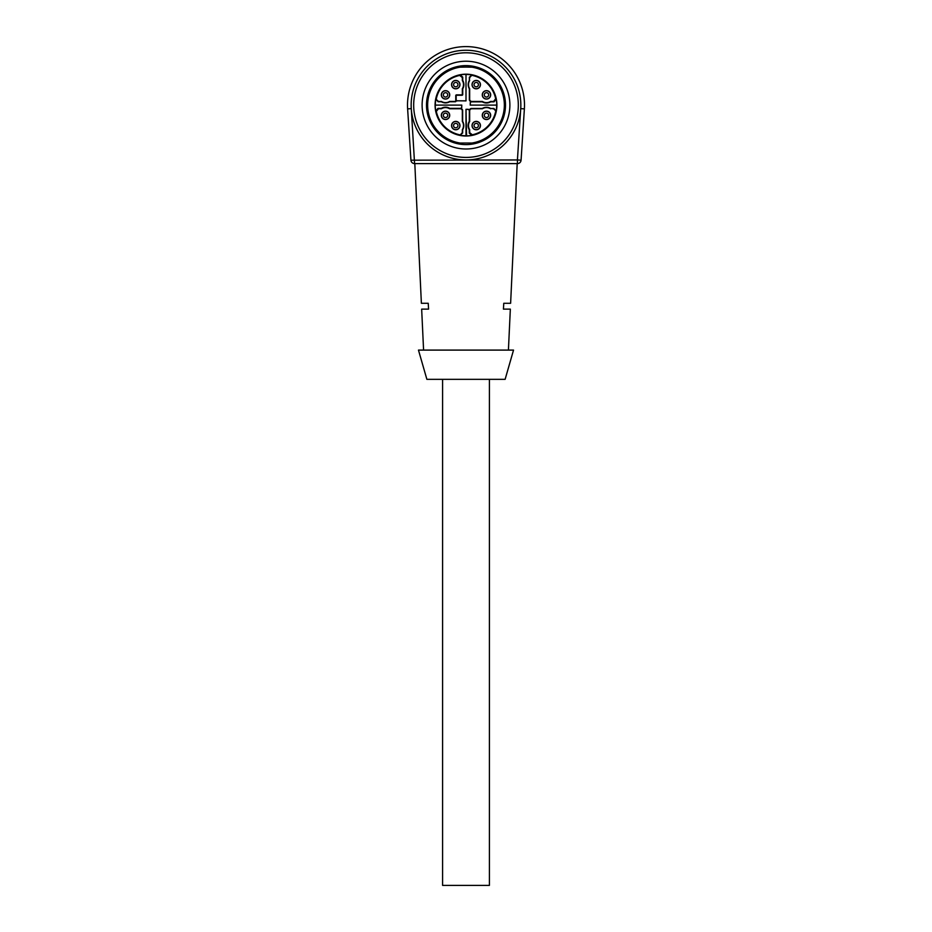 <?xml version="1.0" encoding="UTF-8"?>
<svg xmlns="http://www.w3.org/2000/svg" width="932" height="932" viewBox="0 0 932 932"><rect width="100%" height="100%" fill="white"/><g stroke="black" fill="none" stroke-linecap="round" stroke-linejoin="round"><path stroke-width="1.4" d="M503.431 309.133L503.758 303.284L503.431 309.133L510.34 309.133L508.418 350.094M517.19 163.613L510.62 303.284L503.758 303.284M423.582 350.094L421.66 309.133L428.569 309.133L428.242 303.284L428.569 309.133M414.81 163.613L421.38 303.284L428.242 303.284M410.93 160.188L407.622 108.869A58.506 58.506 0 0 1 466 46.6A58.506 58.506 0 0 1 524.378 108.869L521.07 160.188A3.658 3.658 0 0 1 517.423 163.613L414.577 163.613A3.658 3.658 0 0 1 410.93 160.188L517.423 159.955L520.732 108.636L524.378 108.869A58.506 58.506 0 0 0 466 46.6A58.506 58.506 0 0 0 407.622 108.869L411.268 108.636L414.577 163.613M466 350.094L418.468 350.094L426.879 379.336L505.121 379.336L513.532 350.094L466 350.094M513.497 132.53A54.848 54.848 0 0 0 466 50.258A54.848 54.848 0 0 0 418.503 132.53A54.848 54.848 0 0 0 513.497 132.53M511.307 131.261A52.309 52.309 0 0 0 466 52.786A52.309 52.309 0 0 0 420.693 131.261A52.309 52.309 0 0 0 511.307 131.261M504.002 127.043A43.874 43.874 0 0 0 466 61.221A43.874 43.874 0 0 0 427.998 127.043A43.874 43.874 0 0 0 504.002 127.043M500.204 124.853A39.493 39.493 0 0 0 466 65.613A39.493 39.493 0 0 0 431.796 124.853A39.493 39.493 0 0 0 500.204 124.853M466 67.081L460.012 67.186A38.398 38.398 0 0 0 460.012 143.027L471.988 143.027A38.398 38.398 0 0 0 471.988 67.186L466 67.081M496.907 105.106A30.907 30.907 0 0 0 450.54 78.335A30.907 30.907 0 0 0 450.54 131.878A30.907 30.907 0 0 0 496.907 105.106M457.379 100.901A1.316 1.316 135 0 1 456.063 99.584L456.063 101.017A0.734 0.734 45 0 1 455.329 101.739L449.702 101.739A8.05 8.05 0 0 1 441.349 101.739L438.098 101.739L435.943 99.118L438.459 101.448L441.43 101.448A7.747 7.747 0 0 0 449.62 101.448L455.026 101.448A0.734 0.734 45 0 0 455.76 100.714L455.76 95.6A0.734 0.734 -135 0 1 456.494 94.866L461.608 94.866A0.734 0.734 45 0 0 462.342 94.132L462.342 88.726A7.747 7.747 0 0 0 462.342 80.536L462.342 77.566L459.697 75.422L460.128 74.921L462.738 77.076L462.738 80.42A8.155 8.155 0 0 1 462.738 88.831L462.738 94.528A0.734 0.734 45 0 1 462.016 95.262L456.89 95.262A0.734 0.734 -135 0 0 456.156 95.996L456.156 99.479A1.316 1.316 135 0 0 457.472 100.796L466 100.901L466 74.455A30.651 30.651 0 0 1 471.976 75.049L469.658 77.566L469.355 80.443L469.355 77.205L471.976 75.049M461.794 107.145A1.316 1.316 45 0 1 460.478 108.462A2.19 2.19 -45 0 1 462.645 110.652L462.645 121.405A8.05 8.05 0 0 1 462.645 129.758L462.645 133.008L460.024 135.163L462.342 132.647L462.342 129.676A7.747 7.747 0 0 0 462.342 121.486L462.342 110.955A2.19 2.19 -45 0 0 460.152 108.764L449.62 108.764A7.747 7.747 0 0 0 441.43 108.764L438.459 108.764L436.316 111.409L435.815 110.978L437.97 108.357L441.314 108.357A8.155 8.155 0 0 1 449.737 108.357L460.373 108.357A1.316 1.316 45 0 0 461.69 107.04L461.794 105.106L435.349 105.106A30.651 30.651 0 0 1 435.943 99.118M466.583 135.851L466 109.312L466.583 135.851A30.744 30.744 0 0 0 471.872 135.291L469.262 133.136L469.658 132.647L472.303 134.791L471.872 135.291M469.658 80.536A7.747 7.747 0 0 0 469.658 88.726L469.658 99.258A2.19 2.19 135 0 0 471.848 101.448L482.38 101.448A7.747 7.747 0 0 0 490.57 101.448L493.541 101.448L495.684 98.804L496.185 99.235L494.03 101.844L490.686 101.844A8.155 8.155 0 0 1 482.263 101.844L471.627 101.844A1.316 1.316 -135 0 0 470.31 103.161L470.206 105.106L496.651 105.095A30.651 30.651 0 0 1 496.057 111.083L493.541 108.764L490.651 108.462L493.902 108.462L496.057 111.083M461.69 107.04L461.69 105.689M435.815 110.978A30.744 30.744 0 0 1 435.256 105.689M466 135.757L466 109.312L468.039 109.312A1.316 1.316 -45 0 1 469.355 110.628L469.262 121.37A8.155 8.155 0 0 0 469.262 129.793L469.262 133.136M469.262 110.722A1.316 1.316 -45 0 0 467.946 109.417L468.039 109.312M466.583 109.417L467.946 109.417M470.31 103.161L470.31 104.524M496.185 99.235A30.744 30.744 0 0 1 496.744 104.524M457.472 100.796L465.418 100.796M460.128 74.921A30.744 30.744 0 0 1 465.418 74.362M470.206 103.056A1.316 1.316 -135 0 1 471.522 101.739A2.19 2.19 135 0 1 469.355 99.549L469.355 88.808A8.05 8.05 0 0 1 469.355 80.443M469.658 110.955L469.355 110.628A2.19 2.19 -135 0 1 470.008 109.102L470.299 109.405A2.19 2.19 -135 0 0 469.658 110.955L469.658 121.486A7.747 7.747 0 0 0 469.658 129.676L469.658 132.647M460.024 135.163A30.651 30.651 0 0 0 466 135.746M470.008 109.102A2.19 2.19 -135 0 1 471.557 108.462L482.298 108.462A8.05 8.05 0 0 1 490.651 108.462M490.57 108.764A7.747 7.747 0 0 0 482.38 108.764L482.298 108.462M482.38 108.764L471.848 108.764A2.19 2.19 -135 0 0 470.299 109.405M459.697 75.422A30.348 30.348 0 0 0 436.316 98.792M436.316 111.409A30.348 30.348 0 0 0 459.697 134.791M472.303 134.791A30.348 30.348 0 0 0 495.684 111.409M495.684 98.804A30.348 30.348 0 0 0 472.303 75.422M486.481 92.676A2.19 2.19 0 0 1 488.671 94.866A2.19 2.19 0 0 1 486.481 97.056A2.19 2.19 0 0 1 484.279 94.866A2.19 2.19 0 0 1 486.481 92.676M476.24 82.435A2.19 2.19 0 0 1 478.431 84.626A2.19 2.19 0 0 1 476.24 86.827A2.19 2.19 0 0 1 474.05 84.626A2.19 2.19 0 0 1 476.24 82.435M490.558 94.866A4.089 4.089 0 0 0 484.43 91.324A4.089 4.089 0 0 0 484.43 98.408A4.089 4.089 0 0 0 490.558 94.866M472.151 84.626A4.089 4.089 0 0 1 476.24 80.548A4.089 4.089 0 0 1 480.318 84.626A4.089 4.089 0 0 1 476.24 88.715A4.089 4.089 0 0 1 472.151 84.626M490.686 94.866A4.206 4.206 0 0 0 486.481 90.66A4.206 4.206 0 0 0 482.275 94.866A4.206 4.206 0 0 0 486.481 99.072A4.206 4.206 0 0 0 490.686 94.866M480.446 84.626A4.206 4.206 0 0 0 474.132 80.991A4.206 4.206 0 0 0 474.132 88.272A4.206 4.206 0 0 0 480.446 84.626M455.76 127.777A2.19 2.19 0 0 1 454.921 123.548A2.19 2.19 0 0 1 457.787 126.414A2.19 2.19 0 0 1 455.76 127.777A2.19 2.19 0 0 0 457.309 124.026A2.19 2.19 0 0 0 453.569 125.575M445.519 117.537A2.19 2.19 0 0 1 444.68 113.32A2.19 2.19 0 0 1 447.546 116.185A2.19 2.19 0 0 1 445.519 117.537A2.19 2.19 0 0 0 447.08 113.786A2.19 2.19 0 0 0 443.329 115.347M459.849 125.575A4.089 4.089 0 0 1 453.721 129.117A4.089 4.089 0 0 1 453.721 122.045A4.089 4.089 0 0 1 459.849 125.575M441.442 115.347A4.089 4.089 0 0 0 447.57 118.877A4.089 4.089 0 0 0 447.57 111.805A4.089 4.089 0 0 0 441.442 115.347M459.965 125.575A4.206 4.206 0 0 0 453.663 121.941A4.206 4.206 0 0 0 453.663 129.222A4.206 4.206 0 0 0 459.965 125.575M441.314 115.347A4.206 4.206 0 0 0 445.519 119.541A4.206 4.206 0 0 0 449.725 115.347A4.206 4.206 0 0 0 445.519 111.141A4.206 4.206 0 0 0 441.314 115.347M443.329 94.866A2.19 2.19 0 0 1 445.519 92.676A2.19 2.19 0 0 1 447.721 94.866A2.19 2.19 0 0 1 445.519 97.056A2.19 2.19 0 0 1 443.329 94.866M453.569 84.626A2.19 2.19 0 0 1 455.76 82.435A2.19 2.19 0 0 1 457.962 84.626A2.19 2.19 0 0 1 455.76 86.816A2.19 2.19 0 0 1 453.569 84.626M441.442 94.866A4.089 4.089 0 0 1 447.57 91.324A4.089 4.089 0 0 1 447.57 98.396A4.089 4.089 0 0 1 441.442 94.866M459.849 84.626A4.089 4.089 0 0 0 453.721 81.096A4.089 4.089 0 0 0 453.721 88.167A4.089 4.089 0 0 0 459.849 84.626M449.725 94.866A4.206 4.206 0 0 1 445.519 99.072A4.206 4.206 0 0 1 441.314 94.866A4.206 4.206 0 0 1 445.519 90.66A4.206 4.206 0 0 1 449.725 94.866M459.965 84.626A4.206 4.206 0 0 0 453.663 80.991A4.206 4.206 0 0 0 453.663 88.272A4.206 4.206 0 0 0 459.965 84.626M488.671 115.347A2.19 2.19 0 0 1 486.481 117.537A2.19 2.19 0 0 1 484.454 114.508A2.19 2.19 0 0 1 488.671 115.347A2.19 2.19 0 0 0 484.454 114.508A2.19 2.19 0 0 0 486.481 117.537M478.431 125.575A2.19 2.19 0 0 1 476.24 127.777A2.19 2.19 0 0 1 474.213 124.737A2.19 2.19 0 0 1 478.431 125.575A2.19 2.19 0 0 0 474.213 124.737A2.19 2.19 0 0 0 476.24 127.777M490.558 115.347A4.089 4.089 0 0 1 484.43 118.877A4.089 4.089 0 0 1 484.43 111.805A4.089 4.089 0 0 1 490.558 115.347M472.151 125.575A4.089 4.089 0 0 0 476.24 129.665A4.089 4.089 0 0 0 480.318 125.575A4.089 4.089 0 0 0 476.24 121.498A4.089 4.089 0 0 0 472.151 125.575M482.275 115.347A4.206 4.206 0 0 1 486.481 111.141A4.206 4.206 0 0 1 490.686 115.347A4.206 4.206 0 0 1 486.481 119.552A4.206 4.206 0 0 1 482.275 115.347M480.446 125.575A4.206 4.206 0 0 0 474.132 121.941A4.206 4.206 0 0 0 474.132 129.222A4.206 4.206 0 0 0 480.446 125.575M489.405 379.336L489.405 885.4L442.595 885.4L442.595 379.336M521.07 160.188L517.423 159.955L517.423 163.613"/></g></svg>
